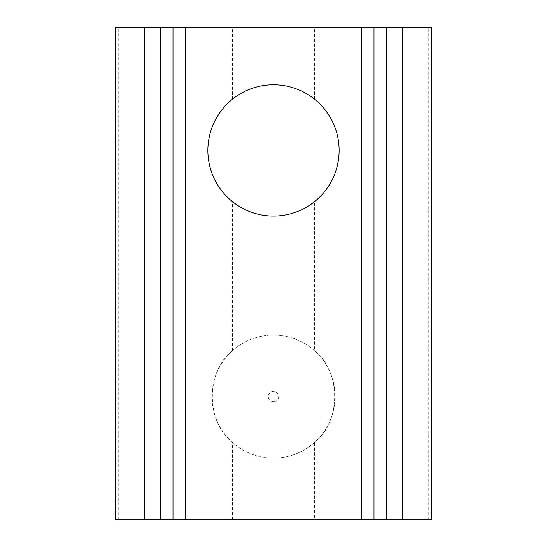 <?xml version="1.0" encoding="UTF-8"?>
<svg xmlns="http://www.w3.org/2000/svg" width="547" height="547" viewBox="0 0 547 547"><rect width="100%" height="100%" fill="white"/><g stroke="black" fill="none" stroke-linecap="round" stroke-linejoin="round"><path stroke-width="0.41" stroke-dasharray="2.73 2.05" d="M115.554 519.65L314.525 519.65L314.525 442.441A61.537 61.537 0 0 1 273.5 458.112A61.537 61.537 0 0 0 335.037 396.575A61.537 61.537 0 0 0 273.5 335.037A61.537 61.537 0 0 0 211.962 396.575A61.537 61.537 0 0 0 273.5 458.112A61.537 61.537 0 0 1 232.475 442.441C205.535 421.58 205.74 371.283 232.475 350.709A61.537 61.537 0 0 1 314.525 350.709L314.525 201.665C329.998 189.324 338.203 172.243 339.14 150.425C338.21 128.62 330.005 111.54 314.525 99.185A65.64 65.64 0 0 0 232.475 99.185C217.022 111.492 208.817 128.572 207.86 150.425C208.804 172.23 217.009 189.31 232.475 201.665A65.64 65.64 0 0 0 314.525 201.665M273.5 401.758A5.183 5.183 0 0 1 268.317 396.575A5.183 5.183 0 0 1 273.5 391.392A5.183 5.183 0 0 1 278.683 396.575A5.183 5.183 0 0 1 273.5 401.758M115.554 27.35L431.446 27.35M232.475 350.709L232.475 201.665M314.525 99.185L314.525 27.35M232.475 99.185L232.475 27.35M232.475 519.65L232.475 442.441M314.525 442.441C341.26 421.867 341.465 371.57 314.525 350.709M314.525 519.65L431.446 519.65M118.726 519.65L118.726 27.35M428.274 519.65L428.274 27.35"/><path stroke-width="0.82" d="M402.729 519.65L402.729 27.35L431.446 27.35L431.446 519.65L115.554 519.65L115.554 27.35L185.296 27.35L185.296 519.65M339.14 150.425A65.64 65.64 0 0 0 273.5 84.785A65.64 65.64 0 0 0 207.86 150.425A65.64 65.64 0 0 0 273.5 216.065A65.64 65.64 0 0 0 339.14 150.425M402.729 27.35L386.319 27.35L386.319 519.65M361.704 519.65L361.704 27.35L185.296 27.35M361.704 27.35L386.319 27.35M374.011 27.35L374.011 519.65M172.989 27.35L172.989 519.65M160.681 519.65L160.681 27.35M144.271 519.65L144.271 27.35"/></g></svg>
